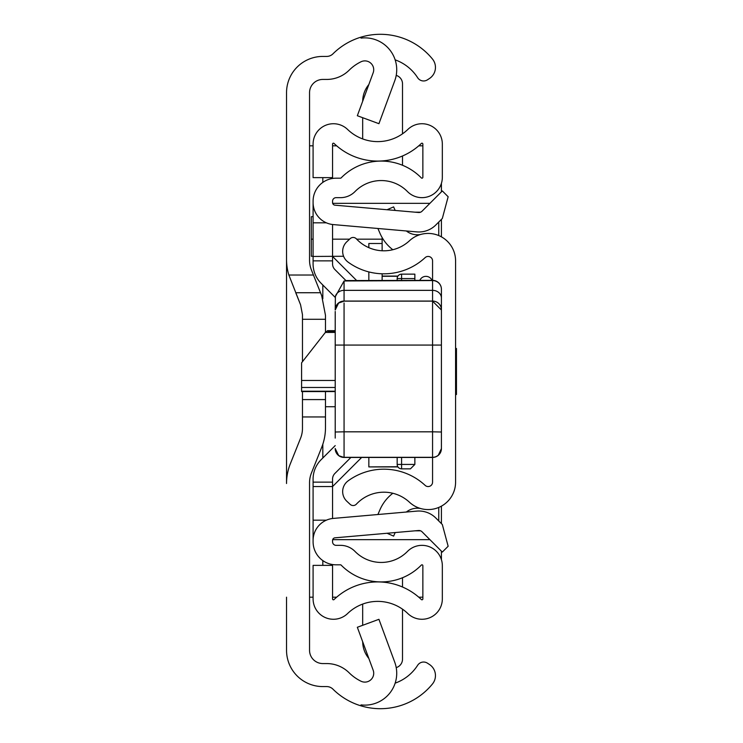 <?xml version="1.0" encoding="UTF-8"?>
<svg xmlns="http://www.w3.org/2000/svg" width="743" height="743" viewBox="0 0 743 743"><rect width="100%" height="100%" fill="white"/><g stroke="black" fill="none" stroke-linecap="round" stroke-linejoin="round"><path stroke-width="1.11" d="M395.155 59.858A44.255 44.255 0 0 1 417.51 77.504L417.65 77.727A7.077 7.077 0 0 0 427.448 79.826L429.398 78.554A13.272 13.272 0 0 0 432.463 59.022A67.26 67.26 0 0 0 360.996 37.15L360.996 38.107A31.865 31.865 0 0 1 394.756 80.755L378.93 123.691L357.337 115.732L373.172 72.795A8.851 8.851 0 0 0 360.996 61.78A44.255 44.255 0 0 0 349.173 70.176A31.865 31.865 0 0 1 326.716 79.436L322.824 79.436A13.272 13.272 0 0 0 309.543 92.708L309.543 260.18A26.553 26.553 0 0 0 311.447 270.034L321.682 295.621L325.48 315.338L325.48 332.288M325.48 391.57L325.48 427.662A53.106 53.106 0 0 1 321.682 447.379L311.447 472.966A26.553 26.553 0 0 0 309.543 482.82L309.543 650.292A13.272 13.272 0 0 0 322.824 663.564L326.716 663.564A31.865 31.865 0 0 1 349.173 672.824A44.255 44.255 0 0 0 360.996 681.22A8.851 8.851 0 0 0 373.172 670.205L357.337 627.268L378.93 619.309L394.756 662.245A31.865 31.865 0 0 1 360.996 704.893L360.996 705.85A67.26 67.26 0 0 0 432.463 683.978A13.272 13.272 0 0 0 429.398 664.446L427.448 663.174A7.077 7.077 0 0 0 417.65 665.273L417.51 665.496A44.255 44.255 0 0 1 395.155 683.142M360.996 704.893L360.996 705.85A67.26 67.26 0 0 1 332.948 689.151A8.851 8.851 0 0 0 326.716 686.578L322.824 686.578A36.286 36.286 0 0 1 286.538 650.292L286.538 597.186M286.538 145.814L286.538 483.507A53.106 53.106 0 0 1 290.337 463.781L300.571 438.203A26.553 26.553 0 0 0 302.466 428.339L302.466 399.585L325.48 399.585M295.742 292.733L320.521 292.733L295.742 292.733L300.571 304.797L288.86 275.031A53.106 53.106 0 0 1 286.538 259.493L286.538 92.708A36.286 36.286 0 0 1 322.824 56.422L326.716 56.422A8.851 8.851 0 0 0 332.948 53.849A67.26 67.26 0 0 1 360.996 37.15L360.996 38.107M302.466 391.57L302.466 399.585M300.571 304.797L302.466 314.661L302.466 361.692M309.543 597.186L313.091 597.186M313.091 145.814L309.543 145.814M422.86 597.186L418.764 597.186M336.653 597.186L332.558 597.186M332.558 145.814L336.653 145.814M418.764 145.814L422.86 145.814M441.416 183.335L441.416 191.843M441.416 219.38L441.416 236.859M441.416 506.141L441.416 523.62M441.416 551.157L441.416 559.665M344.065 302.986L344.065 431.822L432.565 431.822L432.565 280.566A8.851 8.647 -0 0 1 441.416 289.213L441.416 432.054L441.416 289.213A8.851 8.851 0 0 0 432.565 280.362L432.565 260.877A4.421 4.421 0 0 0 425.135 257.626A60.629 60.629 0 0 1 348.096 262.121A13.272 13.272 0 0 1 346.879 241.707L350.148 238.652A4.421 4.421 0 0 1 356.399 238.865A37.614 37.614 0 0 0 409.477 240.76A27.435 27.435 0 0 1 455.58 260.877L455.58 482.123A27.435 27.435 0 0 1 409.477 502.24A37.614 37.614 0 0 0 356.399 504.135A4.421 4.421 0 0 1 350.148 504.348L346.879 501.293A13.272 13.272 0 0 1 348.096 480.879A60.629 60.629 0 0 1 425.135 485.374A4.421 4.421 0 0 0 432.565 482.123L432.565 431.822L441.416 432.008L441.416 448.586L441.416 422.219M395.165 210.445L393.623 206.888L387.029 209.74M392.833 249.732A41.45 41.45 0 0 1 379.961 233.256L377.899 228.482M406.347 230.971A17.702 17.702 0 0 0 420.705 234.463M395.165 532.555L393.623 536.112L387.029 533.26M406.347 512.029A17.702 17.702 0 0 1 420.705 508.537M377.899 514.518L379.961 509.744A41.45 41.45 0 0 1 392.833 493.268M335.214 391.217L301.584 391.217L301.584 362.825L325.369 332.427L335.214 332.427M335.214 331.564L328.137 331.564L327.57 330.672L325.369 332.427M335.214 438.101L335.214 311.466M432.565 457.428L435.435 456.982L438.212 455.431L441.416 448.605A8.851 8.842 -0 0 1 432.565 457.428L344.065 457.428A8.851 8.842 180 0 1 335.214 448.586L338.752 455.682L344.065 457.456L344.065 431.822L335.214 432.008M441.416 309.803A8.851 8.74 -0 0 0 432.565 301.064L344.065 301.064A8.851 8.74 180 0 0 335.214 309.803L335.399 296.466L344.065 280.975L344.065 301.147L338.585 303.051L335.214 309.998M432.565 280.566L344.065 280.975M335.214 331.443L335.214 330.654M441.416 330.654L441.416 345.068L335.214 345.068M345.514 280.566L432.565 280.362M455.58 394.514L456.462 394.514L456.462 348.486L455.58 348.486M397.171 280.362L397.171 278.569A4.421 4.421 0 0 1 401.591 274.148L414.863 274.148L414.863 280.362M414.863 457.456L414.863 464.431L410.442 468.852L401.591 468.852A4.421 4.421 0 0 1 397.171 464.431L397.171 457.456M401.591 457.456L401.591 464.431L414.863 464.431L410.442 468.852M419.832 280.362A6.641 6.641 0 0 1 432.027 280.362A6.641 6.641 0 0 0 425.934 276.359A6.641 6.641 0 0 1 432.027 280.362A6.641 6.641 0 0 0 425.934 276.359M350.891 457.456L334.889 473.458A7.969 7.969 0 0 0 332.558 479.096A7.969 7.969 0 0 1 334.889 473.458L350.891 457.456L334.889 473.458A7.969 7.969 0 0 0 332.558 479.096L332.558 518.493L332.558 486.554L313.091 486.554L313.091 479.096A27.435 27.435 0 0 1 321.125 459.694L335.214 445.605M335.297 297.479L321.125 283.306A27.435 27.435 0 0 1 313.091 263.904L313.091 201.195A23.014 23.014 0 0 1 336.096 178.181L340.489 178.181A0.882 0.882 0 0 0 341.121 177.921A56.199 56.199 0 0 1 421.346 177.921A0.882 0.882 0 0 0 422.86 177.298L422.86 144.077A0.882 0.882 0 0 0 421.365 143.445A62.839 62.839 0 0 1 334.062 143.445A0.882 0.882 0 0 0 332.558 144.077L332.558 177.633L313.091 177.633L313.091 144.077A20.358 20.358 0 0 1 347.585 129.44A43.363 43.363 0 0 0 407.842 129.44A20.358 20.358 0 0 1 442.336 144.077L442.336 177.298A20.358 20.358 0 0 1 407.452 191.555A36.732 36.732 0 0 0 355.024 191.555A20.358 20.358 0 0 1 340.489 197.657L336.096 197.657A3.539 3.539 0 0 0 332.558 201.195L332.558 202.542A2.656 2.656 0 0 0 334.982 205.179L418.532 212.489A4.421 4.421 0 0 0 422.043 211.216L442.326 190.932L448.15 196.746L442.326 218.47L435.816 224.98A23.897 23.897 0 0 1 416.832 231.89L333.282 224.581A22.123 22.123 0 0 1 313.091 202.542M332.558 224.507L332.558 263.904A7.969 7.969 0 0 0 334.889 269.542L345.848 280.492M313.091 540.458L313.091 541.805A23.014 23.014 0 0 0 336.096 564.819L340.489 564.819A0.882 0.882 0 0 1 341.121 565.079A56.199 56.199 0 0 0 421.346 565.079A0.882 0.882 0 0 1 422.86 565.702L422.86 598.923A0.882 0.882 0 0 1 421.365 599.555A62.839 62.839 0 0 0 334.062 599.555A0.882 0.882 0 0 1 332.558 598.923L332.558 565.367L313.091 565.367L313.091 598.923A20.358 20.358 0 0 0 347.585 613.56A43.363 43.363 0 0 1 407.842 613.56A20.358 20.358 0 0 0 442.336 598.923L442.336 565.702A20.358 20.358 0 0 0 407.452 551.445A36.732 36.732 0 0 1 355.024 551.445A20.358 20.358 0 0 0 340.489 545.343L336.096 545.343A3.539 3.539 0 0 1 332.558 541.805L332.558 540.458A2.656 2.656 0 0 1 334.982 537.821L418.532 530.511A4.421 4.421 0 0 1 422.043 531.784L442.326 552.068L448.15 546.254L442.326 524.53L435.816 518.02A23.897 23.897 0 0 0 416.832 511.11L333.282 518.419A22.123 22.123 0 0 0 313.091 540.458L313.091 486.554M313.091 523.787L313.091 520.184L326.353 520.184M313.091 256.27L311.317 256.27L311.317 216.715L313.091 216.622L313.091 219.213M326.353 222.816L313.091 222.816M343.582 256.27L313.091 256.446M402.511 155.984L402.511 165.262M396.223 75.387A8.851 8.851 0 0 1 402.511 83.866L402.511 133.824M362.686 101.234A26.553 26.553 0 0 1 368.825 84.572M362.677 138.922L362.677 117.7M402.511 577.738L402.511 587.016M396.223 667.613A8.851 8.851 0 0 0 402.511 659.134L402.511 609.176M362.677 625.3L362.677 604.078M368.825 658.428A26.553 26.553 0 0 1 362.686 641.766M429.918 203.341L332.678 203.341M332.678 539.659L429.918 539.659M438.76 520.973L438.76 507.423M438.76 235.577L438.76 222.027M332.558 256.446L356.482 280.362M361.256 457.855L332.558 486.554M397.811 466.734L368.844 466.91L368.844 457.456M368.844 280.362L368.844 271.919M368.844 247.67L368.844 243.5L382.125 243.5L382.125 250.762M382.125 280.362L382.125 273.796M356.686 239.172L382.125 239.172L382.125 237.546M382.125 239.172L382.125 243.5L368.844 243.5M311.317 239.172L313.091 239.172M332.558 239.172L349.591 239.172M335.214 406.727L325.48 406.727M288.86 275.031L313.444 275.031M325.48 416.953L302.466 416.953M322.824 565.367L322.824 560.603M322.824 457.994L322.824 444.24M322.824 298.76L322.824 285.006M322.824 182.397L322.824 177.633M325.48 319.286L302.466 319.286M301.584 387.474L335.214 387.474M335.214 380.472L301.584 380.472M335.399 296.466A8.851 7.671 180 0 1 344.065 290.355L432.565 290.355A8.851 7.671 -0 0 1 441.416 298.027M335.214 448.475A8.851 8.842 180 0 0 344.065 457.316L432.565 457.316A8.851 8.842 -0 0 0 441.416 448.475M414.863 278.569L401.591 278.569L401.591 280.362M401.591 468.852L401.591 464.431L397.171 464.431M397.171 278.569L401.591 278.569L401.591 274.148M332.558 482.133L313.091 482.133M332.558 260.867L313.091 260.867M415.096 212.192L420.557 212.192M420.557 530.808L415.096 530.808M382.125 276.266L397.811 276.266M301.584 391.57L335.214 391.57M327.57 330.672L335.214 330.672M344.065 301.147L432.565 301.147L441.416 309.998M344.065 457.456L432.565 457.456M397.923 276.09L382.125 276.09M397.923 466.91L368.844 466.91"/></g></svg>
